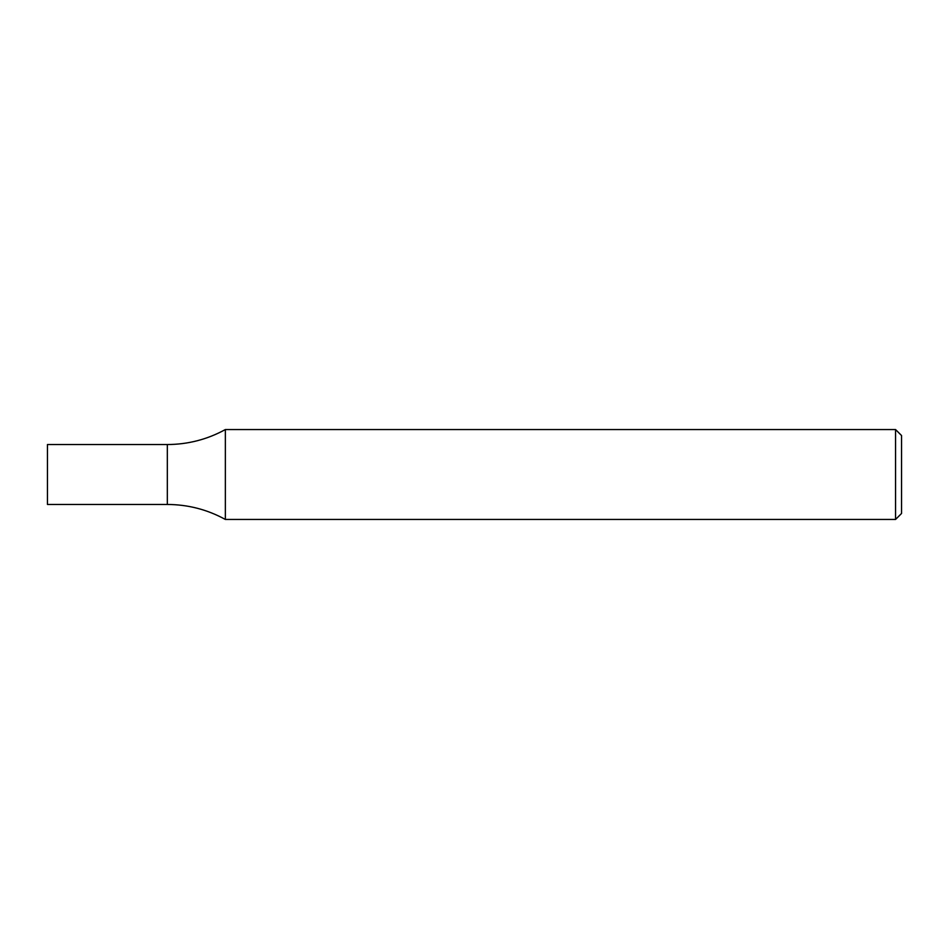 <?xml version="1.0" encoding="UTF-8"?>
<svg xmlns="http://www.w3.org/2000/svg" width="949" height="949" viewBox="0 0 949 949"><rect width="100%" height="100%" fill="white"/><g stroke="black" fill="none" stroke-linecap="round" stroke-linejoin="round"><path stroke-width="1.42" d="M895.559 429.553L901.55 435.544L901.55 513.456L895.559 519.447L895.559 429.553L225.352 429.553C207.285 439.458 187.938 444.452 167.321 444.535L167.321 504.465C187.938 504.548 207.285 509.542 225.352 519.447L225.352 429.553M895.559 519.447L225.352 519.447M167.321 444.535L167.321 504.465L47.45 504.465L47.45 444.535L167.321 444.535"/></g></svg>
